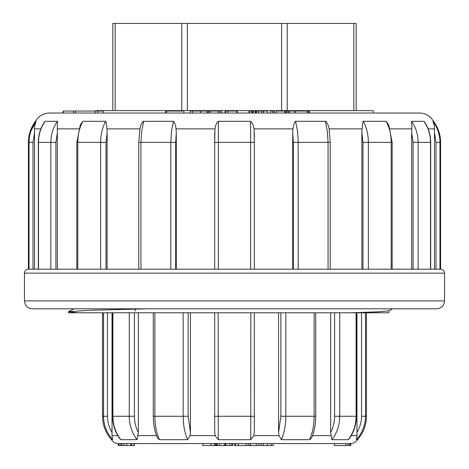 <?xml version="1.0" encoding="UTF-8"?>
<svg xmlns="http://www.w3.org/2000/svg" width="469" height="469" viewBox="0 0 469 469"><rect width="100%" height="100%" fill="white"/><g stroke="black" fill="none" stroke-linecap="round" stroke-linejoin="round"><path stroke-width="0.7" d="M373.218 113.023L373.218 110.643L95.782 110.643L95.782 111.042M112.824 110.643L112.824 23.45L356.176 23.45L356.176 110.643L356.176 23.45M308.321 113.023L309.476 113.023L309.476 111.042L308.321 111.042M63.221 113.023L63.221 111.042L62.987 113.023L49.409 113.023L419.591 113.023C425.746 113.24 430.39 116.001 433.52 121.307L432.869 121.307C437.518 127.527 439.881 134.544 439.963 142.365C439.904 134.609 437.542 127.591 432.869 121.307C433.075 121.383 434.915 126.906 434.487 128.875L428.156 128.875M24.441 300.887L444.559 300.887C444.09 305.7 441.446 308.344 436.633 308.813L32.367 308.813C27.554 308.344 24.91 305.7 24.441 300.887L24.441 273.146C24.675 270.736 25.994 269.417 28.404 269.177L28.404 142.365C28.468 134.574 30.831 127.556 35.48 121.307L36.131 121.307C35.966 121.418 34.061 126.888 34.513 128.875L34.536 132.727L32.988 142.365L32.988 269.177M28.404 269.177L440.596 269.177L440.596 142.365L439.963 142.365L439.963 269.177M29.037 269.177L29.037 142.365C29.096 134.609 31.458 127.591 36.131 121.307M36.09 121.36L31.001 130.845M34.536 269.177L34.536 132.727M44.022 122.632L45.071 121.307L57.4 121.307L57.341 132.727L55.911 142.365L55.911 269.177M80.158 125.205L82.843 121.307L105.625 121.307C106.293 122.896 106.721 125.416 106.909 128.875L107.12 132.727L106.023 142.365L106.023 269.177M170.81 269.177L170.81 142.365L171.543 130.851L173.471 121.307L143.707 121.307C142.254 121.383 139.92 126.906 139.909 128.875L138.777 142.365L140.94 142.365L140.94 269.177M173.471 121.307C174.808 122.896 175.658 125.416 176.027 128.875L176.285 132.727L175.693 142.365L175.693 269.177M214.685 132.727L214.685 142.365L214.954 128.875C215.142 126.906 216.907 121.383 218.39 121.307L250.61 121.307C252.404 122.896 253.553 125.416 254.046 128.875L254.315 142.365L254.315 132.727M293.307 269.177L293.307 142.365L292.715 132.727L292.973 128.875C293.313 126.906 294.233 121.383 295.529 121.307L325.293 121.307C326.741 121.418 329.086 126.888 329.091 128.875L330.223 142.365L328.06 142.365L327.298 130.851L325.293 121.307M362.977 269.177L362.977 142.365L361.88 132.727L362.091 128.875C362.525 126.906 362.473 121.383 363.375 121.307L386.157 121.307L388.76 125.012L392.16 142.365L391.21 142.365C391.175 134.609 389.487 127.591 386.157 121.307M413.089 269.177L413.089 142.365L411.659 132.727L411.788 128.875C412.251 126.906 411.225 121.383 411.6 121.307L423.929 121.307L424.633 122.104M436.012 269.177L436.012 142.365L434.464 132.727L434.464 269.177M434.464 132.727L434.487 128.875M411.659 132.727L411.659 269.177M361.88 132.727L361.88 269.177M292.715 132.727L292.715 269.177M176.285 269.177L176.285 132.727M107.12 269.177L107.12 132.727M57.341 269.177L57.341 132.727M50.863 269.177L50.863 142.365C50.916 134.609 53.097 127.591 57.4 121.307M45.071 121.307C40.756 127.527 38.564 134.544 38.493 142.365L38.493 269.177M100.647 269.177L100.647 142.365C100.688 134.609 102.348 127.591 105.625 121.307M82.843 121.307C79.525 127.527 77.842 134.544 77.79 142.365L77.79 269.177M143.707 121.307L141.702 130.851L140.94 142.365L175.693 142.365M250.663 269.177L250.61 121.307M218.39 121.307L218.337 269.177M214.685 269.177L214.685 142.365L254.315 142.365L254.315 269.177M295.529 121.307L297.457 130.851L298.143 139.264L298.19 269.177M363.375 121.307C366.641 127.527 368.3 134.544 368.353 142.365L368.353 269.177M430.507 269.177L430.507 142.365C430.454 134.609 428.261 127.591 423.929 121.307M411.6 121.307C415.886 127.527 418.067 134.544 418.137 142.365L418.137 269.177M63.221 111.042L73.656 111.042L73.656 113.023M73.656 111.042L75.386 111.042L75.386 113.023M75.386 111.042L95.195 111.042L95.195 113.023M95.195 111.042L97.798 111.042L97.798 113.023M97.798 111.042L103.233 111.042L103.233 113.023M165.575 113.023L165.569 111.042L183.045 111.042M190.291 111.042L190.291 113.023L190.303 111.042L207.022 111.042L207.022 113.023M200.638 111.042L200.638 113.023M192.53 111.042L192.53 113.023M219.65 111.042L221.655 111.042L221.655 113.023M221.655 111.042L221.767 113.023M208.218 111.042L218.114 111.042M226.339 111.042L237.337 111.042L237.337 113.023M236.775 111.042L236.775 113.023M225.202 113.023L225.202 111.042L225.718 111.042L225.718 113.023M249.068 113.023L249.068 111.042L249.033 113.023M249.068 111.042L249.543 111.042L249.543 113.023M249.543 111.042L251.747 111.042L251.747 113.023M252.639 113.023L252.639 111.042L252.574 113.023M252.639 111.042L253.113 111.042L253.113 113.023M253.113 111.042L255.318 111.042L255.318 113.023M256.502 113.023L256.502 111.042L255.951 111.042L255.951 113.023M256.502 111.042L258.607 111.042L258.607 113.023M258.607 111.042L261.778 111.042L261.778 113.023M261.778 111.042L263.344 111.042L263.344 113.023M263.344 111.042L267.295 111.042L267.295 113.023M270.42 113.023L270.42 111.042L274.4 111.042L274.4 113.023M272.888 111.042L272.888 113.023M284.701 113.023L284.701 111.042L276.212 111.042L276.212 113.023M284.701 111.042L285.897 111.042L285.897 113.023M285.897 111.042L288.142 111.042L288.142 113.023M288.048 111.042L294.872 111.042L294.872 113.023M289.32 111.042L289.32 113.023M307.254 113.023L307.254 111.042L295.118 111.042L295.118 113.023M307.254 111.042L308.385 111.042L308.385 113.023M350.601 443.568L350.765 445.55L350.765 443.568L121.952 443.568L121.952 445.55L118.317 445.55L118.317 443.568L118.393 445.55M134.011 443.568L134.011 445.55L134.386 445.55L134.386 443.568L202.76 443.568L202.76 445.55L210.962 445.55L210.962 443.568M121.952 445.55L122.092 443.568L118.405 443.568M119.097 445.55L118.85 443.568M107.465 312.776L107.465 416.261C107.495 422.036 109.019 427.406 112.038 432.377L111.962 435.642L112.63 439.682L111.552 439.682C113.14 442.179 115.415 443.475 118.376 443.568M120.035 438.949L120.41 439.394M365.462 312.776L365.462 416.261C365.345 425.201 362.314 433.004 356.37 439.682C362.308 433.004 365.339 425.195 365.462 416.261L366.482 416.261C366.371 425.19 363.358 432.993 357.448 439.682L356.37 439.682L357.038 435.642L356.962 432.377C359.981 427.406 361.505 422.036 361.535 416.261L361.535 312.776M356.405 312.776L356.405 416.261C356.311 424.838 353.819 432.412 348.93 438.996L348.162 439.682L331.923 439.682L330.645 432.377C333.26 427.406 334.579 422.036 334.602 416.261L334.602 312.776M312.348 436.176L310.853 438.755L309.593 439.676L281.371 439.682L279.02 435.642L278.568 432.377L280.855 416.261L280.855 312.776M254.315 432.377L254.315 312.776L254.315 432.377L253.835 435.642L250.739 439.682L218.261 439.682L215.165 435.642L214.685 432.377L214.685 416.261L214.685 432.377M188.145 312.776L188.145 416.261L190.432 432.377L189.98 435.642L187.629 439.682L159.501 439.682L158.112 438.714L156.652 436.182M134.398 312.776L134.398 416.261C134.421 422.036 135.74 427.406 138.355 432.377L137.077 439.682L120.838 439.682L119.173 437.401L120.838 439.682C115.65 432.993 113.006 425.184 112.912 416.261L129.256 416.261L129.256 312.776M112.038 432.377L112.038 312.776M138.355 432.377L138.355 312.776M190.432 432.377L190.432 312.776M278.568 312.776L278.568 432.377M330.645 312.776L330.645 432.377M356.962 312.776L356.962 432.377M388.883 310.777L388.883 312.776L68.392 312.776L78.006 312.776L68.521 311.686L90.839 310.249L147.413 308.813M352.108 312.776L378.448 311.797L388.783 310.824L392.653 308.813M135.26 309.071L135.248 311.064M339.744 312.776L339.744 416.261C339.644 425.201 337.035 433.004 331.923 439.682M348.162 439.682C353.345 433.004 355.983 425.195 356.088 416.261L356.088 312.776M285.826 312.776L285.826 416.261C285.768 425.201 284.284 433.004 281.371 439.682M309.499 439.682C312.53 433.004 314.078 425.195 314.136 416.261L314.136 312.776M218.155 312.776L218.261 439.682M250.739 439.682L250.845 312.776M254.315 416.261L214.685 416.261L214.685 312.776M154.864 312.776L154.864 416.261C154.917 425.184 156.464 432.993 159.501 439.682M187.629 439.682C184.716 433.016 183.232 425.207 183.174 416.261L183.174 312.776M137.077 439.682C131.965 433.016 129.356 425.207 129.256 416.261L134.398 416.261M102.518 312.776L102.518 416.261L103.538 416.261C103.643 425.184 106.68 432.993 112.63 439.682C106.686 433.016 103.655 425.207 103.538 416.261L103.538 312.776M350.601 445.55L347.963 445.55L347.963 443.568M349.739 445.55L349.739 443.568M349.915 445.55L349.915 443.568M347.963 445.55L334.397 445.55L334.397 443.568M345.958 445.55L345.958 443.568M273.21 443.568L273.21 445.55L271.193 445.55L271.193 443.568M271.193 445.55L263.261 445.55L263.261 443.568M263.261 445.55L261.245 445.55L261.245 443.568M261.245 445.55L259.046 445.55M259.005 445.55L258.917 443.568M258.917 445.55L256.344 445.55L256.344 443.568M256.344 445.55L250.194 445.55L250.194 443.568M250.452 445.55L250.452 443.568M250.194 445.55L248.289 445.55L248.289 443.568M248.289 445.55L234.394 445.55L234.394 443.568M231.493 445.55L232.606 445.55L232.606 443.568M231.721 443.568L231.721 445.55L217.27 445.55L217.27 443.568M229.587 445.55L229.587 443.568M225.378 445.55L225.378 443.568M219.533 445.55L219.533 443.568M216.608 443.568L216.608 445.55L210.962 445.55M131.619 443.568L131.619 445.55L122.257 445.55M130.828 443.568L130.828 445.55M126.876 443.568L126.876 445.55M134.011 445.55L131.619 445.55M120.562 443.568L120.562 445.55M118.786 443.568L118.786 445.55M118.704 443.568L118.704 445.55M281.617 110.643L281.617 23.45M187.383 23.45L187.383 110.643M115.145 23.45L115.145 110.643M181.779 110.643L181.779 23.45M353.855 110.643L353.855 23.45M287.221 23.45L287.221 110.643M444.559 300.887L444.559 273.146L24.441 273.146M32.988 142.365L28.404 142.365M40.844 128.875L34.513 128.875M78.839 128.875L57.212 128.875M139.903 128.875L106.909 128.875M214.954 128.875L176.027 128.875M292.973 128.875L254.046 128.875M362.091 128.875L329.132 128.875M411.788 128.875L390.161 128.875M55.911 142.365L38.3 142.365C38.364 134.908 40.404 128.131 44.42 122.022L44.432 122.01M106.023 142.365L76.84 142.365L80.387 124.666M328.06 269.177L328.06 142.365L293.307 142.365M391.21 269.177L391.21 142.365L362.977 142.365M430.7 269.177L430.7 142.365L413.089 142.365M436.012 142.365L439.963 142.365M166.565 111.042L166.565 113.023M208.441 111.042L208.441 113.023M210.13 111.042L210.13 113.023M218.413 111.042L218.413 113.023M227.934 111.042L227.934 113.023M286.412 111.042L286.412 113.023M351.187 435.642L357.038 435.642M312.542 435.642L330.95 435.642M253.835 435.642L279.02 435.642M189.98 435.642L215.165 435.642M138.05 435.642L156.417 435.642M111.962 435.642L117.813 435.642M365.462 416.261L361.535 416.261M334.602 416.261L356.405 416.261M280.855 416.261L315.707 416.261C315.678 423.624 314.535 430.319 312.278 436.352M153.293 312.776L153.293 416.261L188.145 416.261M112.912 312.776L112.912 416.261L112.595 416.261L112.595 312.776M107.465 416.261L103.538 416.261M267.465 445.55L267.465 443.568M246.19 445.55L246.19 443.568M238.369 445.55L238.369 443.568M235.555 445.55L235.555 443.568M226.064 445.55L226.064 443.568M224.381 445.55L224.381 443.568M216.344 445.55L216.344 443.568M214.491 445.55L214.491 443.568M123.968 443.568L123.968 445.55M35.48 121.307C38.61 116.001 43.254 113.24 49.409 113.023M38.3 269.177L38.3 142.365M76.84 269.177L76.84 142.365M138.777 269.177L138.777 142.365M330.223 269.177L330.223 142.365M392.16 269.177L392.16 142.365M424.568 122.01C428.596 128.119 430.636 134.902 430.7 142.365M440.596 142.365C440.532 134.574 438.169 127.556 433.52 121.307M444.559 273.146C444.325 270.736 443.006 269.417 440.596 269.177M63.374 111.042L63.374 113.023M165.569 111.042L165.569 113.023M183.883 111.042L183.883 113.023M208.13 111.042L208.13 113.023M219.68 111.042L219.68 113.023M357.448 439.682C355.86 442.179 353.585 443.475 350.624 443.568M68.392 311.779L68.392 312.776M73.996 308.813L68.515 311.668M366.482 312.776L366.482 416.261M315.707 312.776L315.707 416.261M156.716 436.352C154.465 430.319 153.322 423.624 153.293 416.261M120.07 439.002C115.181 432.418 112.689 424.838 112.595 416.261M102.518 416.261C102.629 425.19 105.642 432.993 111.552 439.682M348.027 445.55L348.027 443.568M258.952 445.55L258.952 443.568M234.4 445.55L234.4 443.568M215.412 445.55L215.412 443.568"/></g></svg>
